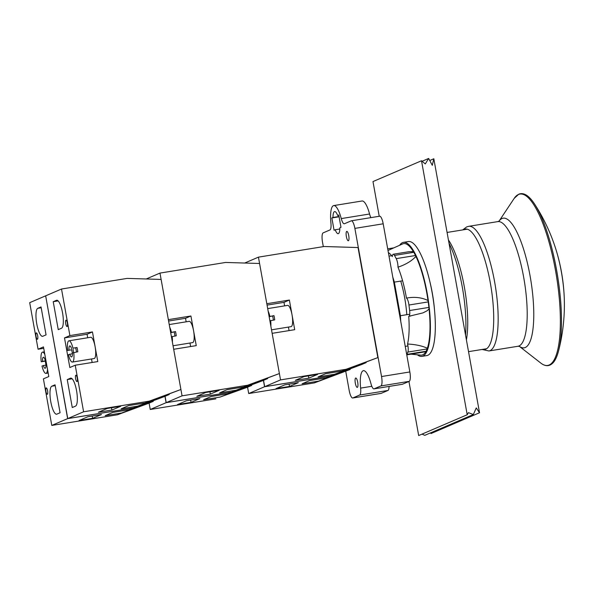 <?xml version="1.0" encoding="UTF-8"?>
<svg xmlns="http://www.w3.org/2000/svg" width="594" height="594" viewBox="0 0 594 594"><rect width="100%" height="100%" fill="white"/><g stroke="black" fill="none" stroke-linecap="round" stroke-linejoin="round"><path stroke-width="0.89" d="M556.875 252.599A53.445 14.152 80.8 0 1 557.172 253.608A53.445 14.152 80.8 0 1 564.226 297.171A53.445 14.152 80.8 0 1 564.263 298.225M409.749 314.211L400.401 315.718L394.349 282.12L402.591 280.791M391.684 255.702L389.003 256.133M405.242 346.384L407.944 345.946M400.401 315.718A46.867 12.407 80.8 0 1 400.72 321.228M392.79 277.153A46.867 12.407 80.8 0 1 394.349 282.12M449.019 243.243A64.649 17.115 80.8 0 1 465.54 335.068M448.433 239.976A60.551 16.031 80.8 0 1 466.401 339.865M463.469 229.796A60.982 16.142 80.8 0 1 464.256 229.366A60.982 16.142 80.8 0 1 465.288 229.061A60.982 16.142 80.8 0 1 490.971 286.679A60.982 16.142 80.8 0 1 484.786 349.458A60.982 16.142 80.8 0 1 482.825 349.339M526.47 195.203A86.858 22.995 80.8 0 1 534.734 204.269A86.858 22.995 80.8 0 1 558.509 351.069A86.858 22.995 80.8 0 1 553.526 362.281C549.873 366.483 545.663 366.773 540.896 363.149A86.806 22.98 80.8 0 0 557.811 285.165A86.806 22.98 80.8 0 0 518.443 194.49A86.806 22.98 80.8 0 0 514.211 198.359L518.792 194.201C521.235 193.191 523.797 193.525 526.47 195.203M534.734 204.269A185.187 185.187 0 0 1 556.593 251.618A54.269 14.367 80.8 0 1 564.3 299.235A185.187 185.187 0 0 1 558.509 351.069M422.03 434.117L424.807 435.335L473.344 414.53L468.443 412.652L467.211 414.746L418.681 435.551L408.947 381.459M430.68 432.818L430.984 433.561L479.521 412.748L476.269 407.937L473.344 414.53M467.211 414.746L421.51 160.759L425.282 163.922L428.668 158.45L432.284 165.332L433.82 158.769L429.915 160.447M433.82 158.769L479.521 412.748M421.51 160.759L372.98 181.571L379.224 216.283M323.314 246.636L322.527 242.255A8.62 2.279 80.8 0 1 323.158 232.863L329.945 229.952A8.62 2.279 -99.2 0 0 330.925 223.017A21.547 5.702 80.8 0 1 333.731 205.583L362.043 200.995A21.547 5.702 80.8 0 1 369.565 214.003A8.62 2.279 -99.2 0 0 370.901 217.634M379.507 216.261A8.62 2.279 80.8 0 1 379.655 216.216A8.62 2.279 80.8 0 1 383.189 223.797L409.845 371.955A8.62 2.279 80.8 0 1 409.214 381.348L402.428 384.259A8.62 2.279 80.8 0 1 402.279 384.296L373.975 388.884A8.62 2.279 80.8 0 1 370.96 383.679A21.547 5.702 -99.2 0 0 363.439 370.671A21.547 5.702 -99.2 0 0 360.625 388.112A8.62 2.279 80.8 0 1 359.652 395.04L352.866 397.95A8.62 2.279 80.8 0 1 352.717 397.995A8.62 2.279 80.8 0 1 349.183 390.414L345.753 371.347M389.07 386.434A8.62 2.279 80.8 0 1 387.956 390.458L381.17 393.369A8.62 2.279 80.8 0 1 381.021 393.414L352.717 397.995M338.818 215.295L337.644 215.481L338.766 214.998L340.971 227.279L339.85 227.762A11.204 2.97 80.8 0 1 338.209 233.68A11.204 2.97 80.8 0 1 335.194 229.752L334.073 230.234L331.86 217.961L332.989 217.478A11.204 2.97 80.8 0 1 334.63 211.561A11.204 2.97 80.8 0 1 337.644 215.481M339.033 216.498L332.989 217.478M339.827 229.002L335.194 229.752M339.085 216.788L331.86 217.961M357.699 382.202A4.737 1.255 80.8 0 1 357.269 387.392A4.737 1.255 80.8 0 1 355.271 382.907A4.737 1.255 80.8 0 1 355.754 378.029A4.737 1.255 80.8 0 1 357.699 382.202M348.737 235.573A4.737 1.255 80.8 0 1 348.314 240.763A4.737 1.255 80.8 0 1 346.317 236.286A4.737 1.255 80.8 0 1 346.792 231.4A4.737 1.255 80.8 0 1 348.737 235.573M333.731 205.583A21.547 5.702 80.8 0 1 341.26 218.592A8.62 2.279 -99.2 0 0 344.268 223.79A8.62 2.279 -99.2 0 0 344.416 223.752L351.203 220.842A8.62 2.279 80.8 0 1 351.344 220.797A8.62 2.279 80.8 0 1 354.878 228.386L381.541 376.537A8.62 2.279 80.8 0 1 380.903 385.929L374.116 388.84A8.62 2.279 80.8 0 1 373.975 388.884M408.85 251.715L413.365 251.611A6.467 1.715 80.8 0 1 413.803 252.294L415.51 255.509A6.467 1.715 80.8 0 1 415.934 256.452C411.538 261.078 405.554 264.657 397.98 267.174A6.467 1.715 -99.2 0 0 396.228 258.628L394.52 255.42A6.467 1.715 -99.2 0 0 393.265 254.239A6.467 1.715 -99.2 0 0 392.352 256.571A51.284 13.58 -99.2 0 0 388.372 252.606M406.719 354.596A6.467 1.715 -99.2 0 0 406.831 354.38L407.855 352.079A6.467 1.715 -99.2 0 0 407.543 344.015A51.284 13.58 -99.2 0 0 408.731 316.312A6.467 1.715 -99.2 0 0 408.85 316.305A6.467 1.715 -99.2 0 0 409.63 310.536L408.947 305.019A6.467 1.715 -99.2 0 0 406.467 298.114C414.315 296.621 421.495 297.408 428.007 300.49A6.467 1.715 80.8 0 1 428.229 301.901L428.913 307.41A6.467 1.715 80.8 0 1 429.046 308.791L427.286 310.669L422.95 312.889L408.954 316.275M417.389 354.796A57.752 15.288 -99.2 0 0 421.94 356.363A57.752 15.288 -99.2 0 0 426.938 351.254A57.752 15.288 -99.2 0 0 425.757 286.033A57.752 15.288 -99.2 0 0 403.482 242.345A57.752 15.288 -99.2 0 0 399.651 245.263M413.365 251.611A56.467 14.954 -99.2 0 0 402.673 243.911L387.986 250.482M428.007 300.49A56.467 14.954 -99.2 0 0 415.934 256.452M407.543 344.015C415.473 344.431 422.082 345.834 427.353 348.233A56.467 14.954 -99.2 0 0 429.046 308.791M427.353 348.233A6.467 1.715 80.8 0 1 427.138 348.953L426.113 351.254A6.467 1.715 80.8 0 1 425.816 351.7L406.771 354.87M411.085 354.173L420.678 355.13A56.467 14.954 -99.2 0 0 425.816 351.7M406.467 298.114A51.284 13.58 -99.2 0 0 397.98 267.174M406.808 314.686A44.825 11.865 -99.2 0 0 400.735 281.088M434.578 310.677A48.701 12.897 -99.2 0 0 429.885 281.704M421.94 356.363L426.863 355.561A57.752 15.288 -99.2 0 0 431.868 350.46A57.752 15.288 -99.2 0 0 430.68 285.231A57.752 15.288 -99.2 0 0 408.405 241.55L403.482 242.345M169.142 394.082L169.216 394.513L137.541 406.177L121.131 408.828L128.683 405.591L145.092 402.94L180.918 389.493L149.243 401.158L83.606 411.783L75.223 365.221L69.832 367.538L64.501 337.904L69.892 335.588L92.456 331.935L87.066 334.251L87.697 337.763M145.092 402.94L149.243 401.158M366.06 362.192L366.142 362.622L361.984 364.404L330.309 376.069L264.672 386.694L263.528 380.346L231.846 392.01L166.209 402.643L165.065 396.287L133.39 407.952L67.753 418.584L83.606 411.783M133.39 407.952L137.541 406.177M111.902 410.053L98.359 412.243L107.202 408.449L120.745 406.259L111.902 410.053L111.486 407.759M165.065 396.287L169.216 394.513M69.892 335.588L61.516 289.026L127.153 278.4L161.115 279.432L180.918 389.493M75.861 375.208A3.23 0.854 80.8 0 1 75.913 375.193A3.23 0.854 80.8 0 1 77.279 378.244A3.23 0.854 80.8 0 1 76.945 381.571A3.23 0.854 80.8 0 1 75.601 378.623A3.23 0.854 80.8 0 1 75.861 375.208M65.956 320.181A3.23 0.854 80.8 0 1 66.016 320.166A3.23 0.854 80.8 0 1 67.374 323.218A3.23 0.854 80.8 0 1 67.048 326.544A3.23 0.854 80.8 0 1 65.704 323.596A3.23 0.854 80.8 0 1 65.956 320.181M53.222 301.7L56.46 300.312A14.219 3.764 80.8 0 1 56.697 300.245A14.219 3.764 80.8 0 1 62.615 313.216A14.219 3.764 80.8 0 1 61.486 328.252L58.249 329.64L53.222 301.7L58.13 300.906M67.241 379.588L70.478 378.2A14.219 3.764 80.8 0 1 70.716 378.133A14.219 3.764 80.8 0 1 76.626 391.104A14.219 3.764 80.8 0 1 75.505 406.14L72.268 407.529L67.241 379.588L72.149 378.794M64.501 337.904L87.066 334.251M91.513 358.969L92.144 362.481M92.456 331.935L97.787 361.568L75.223 365.221M67.753 418.584L45.664 295.827L61.516 289.026M72.943 348.181L77.049 347.52L72.943 348.181A10.774 2.851 80.8 0 0 68.963 340.793L90.704 337.273A10.774 2.851 80.8 0 1 95.122 346.755A10.774 2.851 80.8 0 1 94.149 358.546L72.409 362.065A10.774 2.851 80.8 0 1 68.421 354.677L72.394 353.675M71.763 349.784L67.664 350.445L71.763 349.784A10.774 2.851 80.8 0 0 72.379 353.385M77.049 347.52A10.774 2.851 80.8 0 1 77.48 349.606A10.774 2.851 80.8 0 1 77.807 351.752L72.357 352.992A5.606 1.485 80.8 0 1 71.577 356.957A5.606 1.485 80.8 0 1 69.773 354.098M76.433 351.975A5.606 1.485 -99.2 0 0 76.188 350.163A5.606 1.485 -99.2 0 0 75.698 348.091M73.114 349.205A5.606 1.485 -99.2 0 0 73.611 352.457M69.008 349.866A5.606 1.485 80.8 0 1 69.788 345.901A5.606 1.485 80.8 0 1 71.599 348.76M73.708 352.413A10.774 2.851 80.8 0 1 72.409 362.065M67.664 350.445A10.774 2.851 80.8 0 1 68.963 340.793M251.641 384.979L251.715 385.409L220.04 397.074L203.631 399.732L211.182 396.495L227.591 393.837L263.417 380.39L264.56 386.739L248.708 393.54L314.345 382.907L350.178 369.468L318.503 381.133L302.086 383.791L309.637 380.554L326.047 377.895L361.88 364.441L326.047 377.895M251.715 385.409L247.564 387.191L248.708 393.54M220.04 397.074L247.564 387.191M191.053 402.383L177.517 404.581L186.36 400.787L199.896 398.596L191.053 402.383L190.644 400.096M153.178 400.928L153.259 401.351L149.101 403.133L150.245 409.481L215.889 398.856M45.664 295.857L67.642 418.629L133.279 408.004L164.961 396.332L166.105 402.687L150.245 409.481M166.105 402.687L231.742 392.055L227.591 393.837M231.742 392.055L263.417 380.39M366.142 362.622L334.459 374.287L318.05 376.945L325.601 373.708L342.01 371.05L377.843 357.603L346.161 369.268L280.524 379.9L272.149 333.338L294.706 329.685L289.375 300.052L283.984 302.361L284.615 305.873M342.01 371.05L346.161 369.268M264.672 386.694L280.524 379.9M330.309 376.069L334.459 374.287M308.821 378.163L295.285 380.36L304.128 376.566L317.664 374.376L308.821 378.163L308.405 375.876M289.375 300.052L266.81 303.705L258.435 257.143L324.079 246.51L358.041 247.549L377.843 357.603M267.062 305.101L283.984 302.361M288.432 327.086L289.063 330.598M244.683 263.038L258.435 257.143M269.134 316.609L273.968 315.629L269.164 316.765M273.968 315.629A10.774 2.851 80.8 0 1 274.406 317.723A10.774 2.851 80.8 0 1 274.732 319.862L269.899 320.842M273.351 320.084A5.606 1.485 -99.2 0 0 273.106 318.28A5.606 1.485 -99.2 0 0 272.616 316.208M270.626 320.53A10.774 2.851 80.8 0 1 270.857 326.18M268.176 311.263A10.774 2.851 80.8 0 1 269.862 316.29M267.694 308.613L287.622 305.383A10.774 2.851 80.8 0 1 292.04 314.865A10.774 2.851 80.8 0 1 291.067 326.655L271.51 329.826M45.552 295.871L29.7 302.665L38.075 349.235L43.473 346.918L48.805 376.551L43.407 378.861L51.789 425.43L117.426 414.798L149.101 403.133M153.259 401.351L121.577 413.016L105.168 415.674L112.719 412.436L129.128 409.778L164.961 396.339M121.577 413.016L117.426 414.798M92.597 418.332L79.054 420.522L87.897 416.728L101.44 414.538L92.597 418.332L92.181 416.038M37.444 339.248A3.23 0.854 80.8 0 1 37.385 339.263A3.23 0.854 80.8 0 1 36.026 336.204A3.23 0.854 80.8 0 1 36.353 332.878A3.23 0.854 80.8 0 1 37.697 335.825A3.23 0.854 80.8 0 1 37.444 339.248M47.342 394.275A3.23 0.854 80.8 0 1 47.29 394.29A3.23 0.854 80.8 0 1 45.931 391.238A3.23 0.854 80.8 0 1 46.258 387.912A3.23 0.854 80.8 0 1 47.602 390.859A3.23 0.854 80.8 0 1 47.342 394.275M51.819 386.204L55.049 384.815L60.076 412.756L56.846 414.137A14.219 3.764 80.8 0 1 56.601 414.211A14.219 3.764 80.8 0 1 50.69 401.232A14.219 3.764 80.8 0 1 51.819 386.204L55.205 385.654M46.065 334.868L42.827 336.249A14.219 3.764 80.8 0 1 42.59 336.323A14.219 3.764 80.8 0 1 36.672 323.351A14.219 3.764 80.8 0 1 37.801 308.316L41.038 306.927L46.065 334.868M43.726 348.322L38.075 349.235M67.642 418.629L51.789 425.43M133.279 408.004L129.128 409.778M45.968 365.006L42.003 366.008A10.774 2.851 80.8 0 0 45.983 373.396L48.173 373.039M46.555 364.055L45.938 364.322A5.606 1.485 80.8 0 1 45.159 368.287A5.606 1.485 80.8 0 1 43.347 365.429M45.961 364.716A10.774 2.851 80.8 0 1 45.664 363.253A10.774 2.851 80.8 0 1 45.337 361.107L41.238 361.776L45.938 360.655M45.976 360.84L45.337 361.107M45.82 359.986L45.174 360.09L45.79 359.823M42.582 361.197A5.606 1.485 80.8 0 1 43.362 357.232A5.606 1.485 80.8 0 1 45.174 360.09M41.238 361.776A10.774 2.851 80.8 0 1 42.538 352.123A10.774 2.851 80.8 0 1 44.832 354.477M47.513 369.401A10.774 2.851 80.8 0 1 45.983 373.396M267.604 378.14L267.679 378.564L236.004 390.228L219.594 392.886L227.138 389.649L243.547 386.991L279.38 373.552L247.705 385.216L182.061 395.842L173.686 349.279L196.25 345.626L190.919 315.993L185.528 318.302L186.16 321.814M243.547 386.991L247.705 385.216M166.209 402.643L182.061 395.842M231.846 392.01L236.004 390.228M210.358 394.112L196.822 396.302L205.665 392.508L219.201 390.317L210.358 394.112L209.949 391.817M263.528 380.346L267.679 378.564M190.919 315.993L168.354 319.646L159.979 273.084L225.616 262.451L259.578 263.491L279.38 373.552M168.607 321.042L185.528 318.302M189.976 343.028L190.607 346.54M146.228 278.98L159.979 273.084M170.678 332.551L175.505 331.571L170.701 332.707M175.505 331.571A10.774 2.851 80.8 0 1 175.943 333.665A10.774 2.851 80.8 0 1 176.27 335.803L171.436 336.783M174.896 336.026A5.606 1.485 -99.2 0 0 174.651 334.222A5.606 1.485 -99.2 0 0 174.161 332.15M172.163 336.471A10.774 2.851 80.8 0 1 172.401 342.129M169.713 327.205A10.774 2.851 80.8 0 1 171.406 332.239M169.238 324.554L189.167 321.332A10.774 2.851 80.8 0 1 193.585 330.806A10.774 2.851 80.8 0 1 192.612 342.604L173.054 345.767M350.104 369.037L350.178 369.468M318.503 381.133L314.345 382.907M289.516 386.442L275.98 388.632L284.823 384.845L298.359 382.647L289.516 386.442L289.1 384.147M264.56 386.739L330.205 376.113M462.719 229.915L466.632 226.93L468.725 226.321A63.135 16.714 80.8 0 1 495.322 285.974A63.135 16.714 80.8 0 1 488.914 350.972L482.076 349.458M468.725 226.321L497.765 221.621A63.135 16.714 80.8 0 1 524.361 281.274A63.135 16.714 80.8 0 1 517.946 346.272L488.914 350.972M499.094 221.094A65.659 17.382 80.8 0 1 502.056 218.51A65.659 17.382 80.8 0 1 531.756 286.538A65.659 17.382 80.8 0 1 519.379 346.354M369.565 214.003L341.26 218.592M383.189 223.797L354.878 228.386M409.845 371.955L381.541 376.537M409.214 381.348L380.903 385.929M402.428 384.259L374.116 388.84M371.829 386.293L360.625 388.112M387.956 390.458L359.652 395.04M381.17 393.369L352.866 397.95M394.52 255.42L413.803 252.294M396.228 258.628L415.51 255.509M408.947 305.019L428.229 301.901M409.63 310.536L428.913 307.41M406.831 354.38L426.113 351.254M407.855 352.079L427.138 348.953M70.478 378.2L70.968 378.126M56.46 300.312L56.95 300.237M37.801 308.316L41.186 307.766M564.226 297.171A185.187 185.187 0 0 0 557.172 253.608M468.525 351.655L486.605 348.73M447.074 232.447L467.248 229.18M519.468 346.384L517.946 346.272M499.168 221.035L497.765 221.621M519.356 346.347L540.896 363.149M499.079 221.102L514.211 198.359M421.859 161.368L428.668 158.45M379.655 216.216L351.344 220.797M387.696 248.849L393.874 247.847M393.265 254.239L409.021 251.693M408.85 316.305L410.469 316.045M42.538 352.123L44.357 351.826"/></g></svg>
